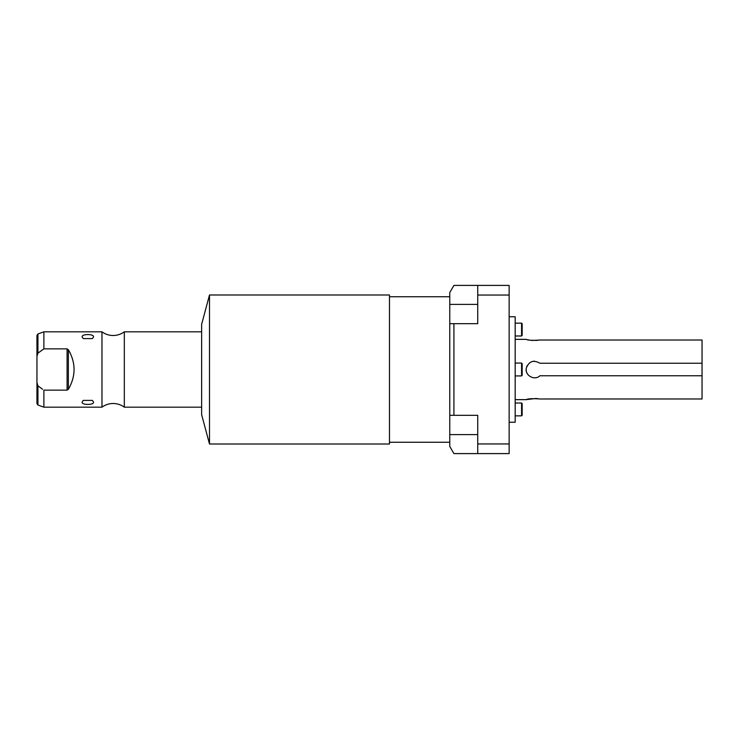 <?xml version="1.0" encoding="UTF-8"?>
<svg xmlns="http://www.w3.org/2000/svg" width="739" height="739" viewBox="0 0 739 739"><rect width="100%" height="100%" fill="white"/><g stroke="black" fill="none" stroke-linecap="round" stroke-linejoin="round"><path stroke-width="1.11" d="M509.143 422.246L515.175 422.246L515.175 316.754L509.143 316.754M515.175 339.358L526.177 339.358C528.117 340.356 532.69 340.568 539.886 340.014L702.05 340.014L702.05 363.228L539.886 363.228C533.419 359.607 528.884 361.288 526.27 368.253C524.745 375.449 534.565 380.982 539.886 375.772L702.05 375.772L702.05 398.986L539.886 398.986C532.69 398.432 528.117 398.644 526.177 399.642L515.175 399.642M534.574 361.214L534.463 361.214A8.286 8.286 0 0 0 532.837 361.371M527.018 365.87A8.286 8.286 0 0 0 526.658 366.72M526.27 368.253A8.286 8.286 0 0 0 526.27 370.747M526.648 372.271A8.286 8.286 0 0 0 527.018 373.13M532.837 377.629A8.286 8.286 0 0 0 534.463 377.786L534.463 377.786M702.05 363.228L702.05 375.772M539.886 340.014L535.646 340.494M533.309 340.494L531.045 340.319M529.013 340.014L527.48 339.691M537.964 398.69L535.895 398.515M535.646 398.506L526.177 399.642M477.736 285.402L453.912 285.402L449.765 292.579L449.765 323.682L477.736 323.682L477.736 285.402L509.143 285.402L509.143 453.598L453.912 453.598L449.765 446.421L449.765 434.606L477.736 434.606M453.912 323.682L453.912 415.318L477.736 415.318L477.736 453.598M449.765 323.682L449.765 434.606M449.765 415.318L453.912 415.318M477.736 295.055L509.143 295.055M477.736 443.945L509.143 443.945M449.765 296.736L389.481 296.736M449.765 442.264L389.481 442.264M209.497 444.01L389.481 444.01L389.481 294.99L209.497 294.99L201.645 324.292L201.645 414.708L209.497 444.01L209.497 294.99M201.645 331.82L124.318 331.82L124.318 407.18A18.808 18.808 0 0 0 101.973 407.18L43.878 407.18L43.878 390.127L67.092 390.127L68.367 389.296C75.951 376.096 75.951 362.904 68.367 349.704L67.092 348.873L68.367 349.704L68.367 389.296L67.092 390.127L67.092 348.873L43.878 348.873L37.938 353.15L36.95 356.318M201.645 407.18L124.318 407.18M124.318 331.82A18.808 18.808 0 0 1 101.973 331.82L101.973 407.18M101.973 331.82L43.878 331.82L43.878 348.873M93.557 336.873L92.393 338.601L83.267 338.601L82.103 336.873C81.604 333.797 94.065 333.806 93.557 336.873M93.557 402.127C94.056 405.203 81.595 405.194 82.103 402.127L83.267 400.399L92.393 400.399L93.557 402.127M36.95 382.488L36.95 335.404L36.95 403.596L36.95 382.488L37.938 385.85L42.557 389.231M515.175 363.08L521.568 363.08L521.568 375.92L515.175 375.92M521.568 375.92L522.168 375.32L522.168 363.68L521.568 363.08M522.168 403.623L522.168 415.253L521.568 415.854L521.568 403.014L522.168 403.623M522.168 323.747L522.168 335.377L521.568 335.986L521.568 323.146L522.168 323.747M515.175 415.854L521.568 415.854M515.175 403.014L521.568 403.014M515.175 335.986L521.568 335.986M515.175 323.146L521.568 323.146M449.765 304.394L477.736 304.394M43.878 331.82L37.938 333.982L37.938 353.15M37.938 385.85L37.938 405.018L43.878 407.18M37.938 333.982L36.95 335.404M37.938 405.018L36.95 403.596"/></g></svg>

